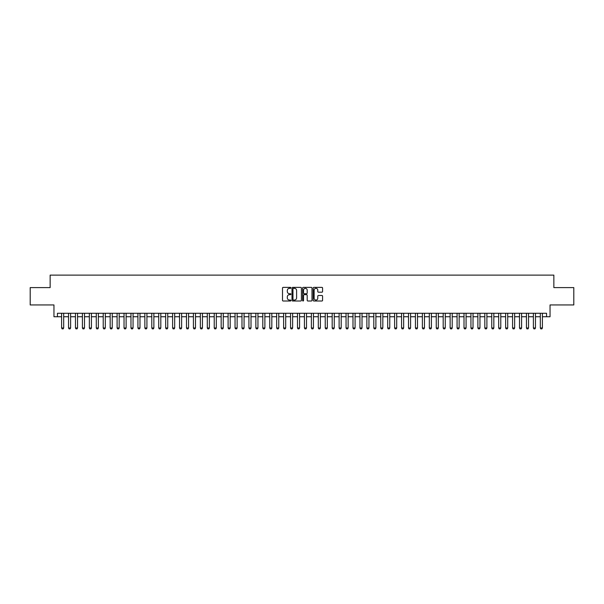 <?xml version="1.0" encoding="UTF-8"?>
<svg xmlns="http://www.w3.org/2000/svg" width="604" height="604" viewBox="0 0 604 604"><rect width="100%" height="100%" fill="white"/><g stroke="black" fill="none" stroke-linecap="round" stroke-linejoin="round"><path stroke-width="0.91" d="M290.901 287.859A0.476 0.476 0 0 0 290.426 287.383L283.185 287.383A0.679 0.679 0 0 0 282.506 288.063L282.506 300.324A0.679 0.679 0 0 0 283.185 301.003L290.426 301.003A0.476 0.476 0 0 0 290.901 300.528A0.476 0.476 0 0 0 290.426 300.052L289.49 300.052A2.182 2.182 0 0 1 287.308 297.87L287.308 296.851A2.182 2.182 0 0 1 289.49 294.669L290.426 294.669A0.476 0.476 0 0 0 290.901 294.193A0.476 0.476 0 0 0 290.426 293.718L289.49 293.718A2.182 2.182 0 0 1 287.308 291.536L287.308 290.516A2.182 2.182 0 0 1 289.49 288.334L290.426 288.334A0.476 0.476 0 0 0 290.901 287.859M321.902 292.185A0.679 0.679 0 0 0 322.581 291.506L322.581 288.063A0.679 0.679 0 0 0 321.902 287.383L313.869 287.383A0.679 0.679 0 0 0 313.189 288.063L313.189 300.324A0.679 0.679 0 0 0 313.869 301.003L321.902 301.003A0.679 0.679 0 0 0 322.581 300.324L322.581 296.171A0.679 0.679 0 0 0 321.902 295.492L318.467 295.492A0.679 0.679 0 0 0 317.779 296.171L317.779 298.233A1.82 1.82 0 0 1 315.96 300.052A1.82 1.82 0 0 1 314.14 298.233L314.14 290.162A1.82 1.82 0 0 1 315.96 288.334A1.82 1.82 0 0 1 317.779 290.162L317.779 291.506A0.679 0.679 0 0 0 318.467 292.185L321.902 292.185M57.433 316.745L57.433 313.272L546.567 313.272L546.567 316.745L550.04 316.745L550.04 304.952L573.8 304.952L573.8 287.602L553.853 287.602L553.853 275.114L50.147 275.114L50.147 287.602L30.2 287.602L30.2 304.952L53.96 304.952L53.96 316.745L61.593 316.745M301.404 288.063A0.679 0.679 0 0 0 300.724 287.383L292.683 287.383A0.679 0.679 0 0 0 292.004 288.063L292.004 300.324A0.679 0.679 0 0 0 292.683 301.003L300.724 301.003A0.679 0.679 0 0 0 301.404 300.324L301.404 288.063M303.276 287.383L311.317 287.383A0.679 0.679 0 0 1 311.996 288.063L311.996 300.324A0.679 0.679 0 0 1 311.317 301.003L307.874 301.003A0.679 0.679 0 0 1 307.194 300.324L307.194 295.356A0.679 0.679 0 0 0 306.515 294.669L304.227 294.669A0.679 0.679 0 0 0 303.548 295.356L303.548 300.528A0.476 0.476 0 0 1 303.072 301.003A0.476 0.476 0 0 1 302.596 300.528L302.596 288.063A0.679 0.679 0 0 1 303.276 287.383M63.677 316.745L68.531 316.745M70.615 316.745L75.47 316.745M77.554 316.745L82.408 316.745M84.492 316.745L89.347 316.745M91.43 316.745L96.285 316.745M98.369 316.745L103.224 316.745M105.307 316.745L110.162 316.745M112.246 316.745L117.1 316.745M119.184 316.745L124.039 316.745M126.123 316.745L130.977 316.745M133.054 316.745L137.916 316.745M139.992 316.745L144.854 316.745M146.931 316.745L151.793 316.745M153.869 316.745L158.731 316.745M160.807 316.745L165.67 316.745M167.746 316.745L172.608 316.745M174.684 316.745L179.539 316.745M181.623 316.745L186.477 316.745M188.561 316.745L193.416 316.745M195.5 316.745L200.354 316.745M202.438 316.745L207.293 316.745M209.377 316.745L214.231 316.745M216.315 316.745L221.17 316.745M223.254 316.745L228.108 316.745M230.192 316.745L235.047 316.745M237.13 316.745L241.985 316.745M244.069 316.745L248.923 316.745M251.007 316.745L255.862 316.745M257.946 316.745L262.8 316.745M264.884 316.745L269.739 316.745M271.823 316.745L276.677 316.745M278.761 316.745L283.616 316.745M285.692 316.745L290.554 316.745M292.63 316.745L297.493 316.745M299.569 316.745L304.431 316.745M306.507 316.745L311.37 316.745M313.446 316.745L318.308 316.745M320.384 316.745L325.239 316.745M327.323 316.745L332.177 316.745M334.261 316.745L339.116 316.745M341.2 316.745L346.054 316.745M348.138 316.745L352.993 316.745M355.077 316.745L359.931 316.745M362.015 316.745L366.87 316.745M368.953 316.745L373.808 316.745M375.892 316.745L380.747 316.745M382.83 316.745L387.685 316.745M389.769 316.745L394.623 316.745M396.707 316.745L401.562 316.745M403.646 316.745L408.5 316.745M410.584 316.745L415.439 316.745M417.523 316.745L422.377 316.745M424.461 316.745L429.316 316.745M431.392 316.745L436.254 316.745M438.33 316.745L443.193 316.745M445.269 316.745L450.131 316.745M452.207 316.745L457.069 316.745M459.146 316.745L464.008 316.745M466.084 316.745L470.946 316.745M473.023 316.745L477.877 316.745M479.961 316.745L484.816 316.745M486.899 316.745L491.754 316.745M493.838 316.745L498.693 316.745M500.776 316.745L505.631 316.745M507.715 316.745L512.569 316.745M514.653 316.745L519.508 316.745M521.592 316.745L526.446 316.745M528.53 316.745L533.385 316.745M535.469 316.745L540.323 316.745M542.407 316.745L546.567 316.745M293.438 288.334A0.476 0.476 0 0 0 292.963 288.818L292.963 299.576A0.476 0.476 0 0 0 293.438 300.052L294.427 300.052A2.182 2.182 0 0 0 296.602 297.87L296.602 290.516A2.182 2.182 0 0 0 294.427 288.334L293.438 288.334M307.194 290.192A1.82 1.82 0 0 0 305.367 288.372A1.82 1.82 0 0 0 303.548 290.192L303.548 293.038A0.679 0.679 0 0 0 304.227 293.718L306.515 293.718A0.679 0.679 0 0 0 307.194 293.038L307.194 290.192M63.677 313.272L63.677 327.98L63.156 328.886L62.114 328.886L61.593 327.98L61.593 313.272M61.593 327.98L63.677 327.98M70.615 313.272L70.615 327.98L70.094 328.886L69.052 328.886L68.531 327.98L68.531 313.272M68.531 327.98L70.615 327.98M77.554 313.272L77.554 327.98L77.033 328.886L75.991 328.886L75.47 327.98L75.47 313.272M75.47 327.98L77.554 327.98M84.492 313.272L84.492 327.98L83.971 328.886L82.929 328.886L82.408 327.98L82.408 313.272M82.408 327.98L84.492 327.98M91.43 313.272L91.43 327.98L90.91 328.886L89.868 328.886L89.347 327.98L89.347 313.272M89.347 327.98L91.43 327.98M98.369 313.272L98.369 327.98L97.848 328.886L96.806 328.886L96.285 327.98L96.285 313.272M96.285 327.98L98.369 327.98M105.307 313.272L105.307 327.98L104.786 328.886L103.745 328.886L103.224 327.98L103.224 313.272M103.224 327.98L105.307 327.98M112.246 313.272L112.246 327.98L111.725 328.886L110.683 328.886L110.162 327.98L110.162 313.272M110.162 327.98L112.246 327.98M119.184 313.272L119.184 327.98L118.663 328.886L117.621 328.886L117.1 327.98L117.1 313.272M117.1 327.98L119.184 327.98M126.123 313.272L126.123 327.98L125.602 328.886L124.56 328.886L124.039 327.98L124.039 313.272M124.039 327.98L126.123 327.98M133.054 313.272L133.054 327.98L132.54 328.886L131.498 328.886L130.977 327.98L130.977 313.272M130.977 327.98L133.054 327.98M139.992 313.272L139.992 327.98L139.479 328.886L138.437 328.886L137.916 327.98L137.916 313.272M137.916 327.98L139.992 327.98M146.931 313.272L146.931 327.98L146.41 328.886L145.375 328.886L144.854 327.98L144.854 313.272M144.854 327.98L146.931 327.98M153.869 313.272L153.869 327.98L153.348 328.886L152.314 328.886L151.793 327.98L151.793 313.272M151.793 327.98L153.869 327.98M160.807 313.272L160.807 327.98L160.287 328.886L159.252 328.886L158.731 327.98L158.731 313.272M158.731 327.98L160.807 327.98M167.746 313.272L167.746 327.98L167.225 328.886L166.183 328.886L165.67 327.98L165.67 313.272M165.67 327.98L167.746 327.98M174.684 313.272L174.684 327.98L174.163 328.886L173.121 328.886L172.608 327.98L172.608 313.272M172.608 327.98L174.684 327.98M181.623 313.272L181.623 327.98L181.102 328.886L180.06 328.886L179.539 327.98L179.539 313.272M179.539 327.98L181.623 327.98M188.561 313.272L188.561 327.98L188.04 328.886L186.998 328.886L186.477 327.98L186.477 313.272M186.477 327.98L188.561 327.98M195.5 313.272L195.5 327.98L194.979 328.886L193.937 328.886L193.416 327.98L193.416 313.272M193.416 327.98L195.5 327.98M202.438 313.272L202.438 327.98L201.917 328.886L200.875 328.886L200.354 327.98L200.354 313.272M200.354 327.98L202.438 327.98M209.377 313.272L209.377 327.98L208.856 328.886L207.814 328.886L207.293 327.98L207.293 313.272M207.293 327.98L209.377 327.98M216.315 313.272L216.315 327.98L215.794 328.886L214.752 328.886L214.231 327.98L214.231 313.272M214.231 327.98L216.315 327.98M223.254 313.272L223.254 327.98L222.733 328.886L221.691 328.886L221.17 327.98L221.17 313.272M221.17 327.98L223.254 327.98M230.192 313.272L230.192 327.98L229.671 328.886L228.629 328.886L228.108 327.98L228.108 313.272M228.108 327.98L230.192 327.98M237.13 313.272L237.13 327.98L236.609 328.886L235.568 328.886L235.047 327.98L235.047 313.272M235.047 327.98L237.13 327.98M244.069 313.272L244.069 327.98L243.548 328.886L242.506 328.886L241.985 327.98L241.985 313.272M241.985 327.98L244.069 327.98M251.007 313.272L251.007 327.98L250.486 328.886L249.444 328.886L248.923 327.98L248.923 313.272M248.923 327.98L251.007 327.98M257.946 313.272L257.946 327.98L257.425 328.886L256.383 328.886L255.862 327.98L255.862 313.272M255.862 327.98L257.946 327.98M264.884 313.272L264.884 327.98L264.363 328.886L263.321 328.886L262.8 327.98L262.8 313.272M262.8 327.98L264.884 327.98M271.823 313.272L271.823 327.98L271.302 328.886L270.26 328.886L269.739 327.98L269.739 313.272M269.739 327.98L271.823 327.98M278.761 313.272L278.761 327.98L278.24 328.886L277.198 328.886L276.677 327.98L276.677 313.272M276.677 327.98L278.761 327.98M285.692 313.272L285.692 327.98L285.179 328.886L284.137 328.886L283.616 327.98L283.616 313.272M283.616 327.98L285.692 327.98M292.63 313.272L292.63 327.98L292.109 328.886L291.075 328.886L290.554 327.98L290.554 313.272M290.554 327.98L292.63 327.98M299.569 313.272L299.569 327.98L299.048 328.886L298.014 328.886L297.493 327.98L297.493 313.272M297.493 327.98L299.569 327.98M306.507 313.272L306.507 327.98L305.986 328.886L304.952 328.886L304.431 327.98L304.431 313.272M304.431 327.98L306.507 327.98M313.446 313.272L313.446 327.98L312.925 328.886L311.891 328.886L311.37 327.98L311.37 313.272M311.37 327.98L313.446 327.98M320.384 313.272L320.384 327.98L319.863 328.886L318.821 328.886L318.308 327.98L318.308 313.272M318.308 327.98L320.384 327.98M327.323 313.272L327.323 327.98L326.802 328.886L325.76 328.886L325.239 327.98L325.239 313.272M325.239 327.98L327.323 327.98M334.261 313.272L334.261 327.98L333.74 328.886L332.698 328.886L332.177 327.98L332.177 313.272M332.177 327.98L334.261 327.98M341.2 313.272L341.2 327.98L340.679 328.886L339.637 328.886L339.116 327.98L339.116 313.272M339.116 327.98L341.2 327.98M348.138 313.272L348.138 327.98L347.617 328.886L346.575 328.886L346.054 327.98L346.054 313.272M346.054 327.98L348.138 327.98M355.077 313.272L355.077 327.98L354.556 328.886L353.514 328.886L352.993 327.98L352.993 313.272M352.993 327.98L355.077 327.98M362.015 313.272L362.015 327.98L361.494 328.886L360.452 328.886L359.931 327.98L359.931 313.272M359.931 327.98L362.015 327.98M368.953 313.272L368.953 327.98L368.432 328.886L367.391 328.886L366.87 327.98L366.87 313.272M366.87 327.98L368.953 327.98M375.892 313.272L375.892 327.98L375.371 328.886L374.329 328.886L373.808 327.98L373.808 313.272M373.808 327.98L375.892 327.98M382.83 313.272L382.83 327.98L382.309 328.886L381.267 328.886L380.747 327.98L380.747 313.272M380.747 327.98L382.83 327.98M389.769 313.272L389.769 327.98L389.248 328.886L388.206 328.886L387.685 327.98L387.685 313.272M387.685 327.98L389.769 327.98M396.707 313.272L396.707 327.98L396.186 328.886L395.144 328.886L394.623 327.98L394.623 313.272M394.623 327.98L396.707 327.98M403.646 313.272L403.646 327.98L403.125 328.886L402.083 328.886L401.562 327.98L401.562 313.272M401.562 327.98L403.646 327.98M410.584 313.272L410.584 327.98L410.063 328.886L409.021 328.886L408.5 327.98L408.5 313.272M408.5 327.98L410.584 327.98M417.523 313.272L417.523 327.98L417.002 328.886L415.96 328.886L415.439 327.98L415.439 313.272M415.439 327.98L417.523 327.98M424.461 313.272L424.461 327.98L423.94 328.886L422.898 328.886L422.377 327.98L422.377 313.272M422.377 327.98L424.461 327.98M431.392 313.272L431.392 327.98L430.879 328.886L429.837 328.886L429.316 327.98L429.316 313.272M429.316 327.98L431.392 327.98M438.33 313.272L438.33 327.98L437.817 328.886L436.775 328.886L436.254 327.98L436.254 313.272M436.254 327.98L438.33 327.98M445.269 313.272L445.269 327.98L444.748 328.886L443.714 328.886L443.193 327.98L443.193 313.272M443.193 327.98L445.269 327.98M452.207 313.272L452.207 327.98L451.686 328.886L450.652 328.886L450.131 327.98L450.131 313.272M450.131 327.98L452.207 327.98M459.146 313.272L459.146 327.98L458.625 328.886L457.59 328.886L457.069 327.98L457.069 313.272M457.069 327.98L459.146 327.98M466.084 313.272L466.084 327.98L465.563 328.886L464.521 328.886L464.008 327.98L464.008 313.272M464.008 327.98L466.084 327.98M473.023 313.272L473.023 327.98L472.502 328.886L471.46 328.886L470.946 327.98L470.946 313.272M470.946 327.98L473.023 327.98M479.961 313.272L479.961 327.98L479.44 328.886L478.398 328.886L477.877 327.98L477.877 313.272M477.877 327.98L479.961 327.98M486.899 313.272L486.899 327.98L486.379 328.886L485.337 328.886L484.816 327.98L484.816 313.272M484.816 327.98L486.899 327.98M493.838 313.272L493.838 327.98L493.317 328.886L492.275 328.886L491.754 327.98L491.754 313.272M491.754 327.98L493.838 327.98M500.776 313.272L500.776 327.98L500.255 328.886L499.214 328.886L498.693 327.98L498.693 313.272M498.693 327.98L500.776 327.98M507.715 313.272L507.715 327.98L507.194 328.886L506.152 328.886L505.631 327.98L505.631 313.272M505.631 327.98L507.715 327.98M514.653 313.272L514.653 327.98L514.132 328.886L513.09 328.886L512.569 327.98L512.569 313.272M512.569 327.98L514.653 327.98M521.592 313.272L521.592 327.98L521.071 328.886L520.029 328.886L519.508 327.98L519.508 313.272M519.508 327.98L521.592 327.98M528.53 313.272L528.53 327.98L528.009 328.886L526.967 328.886L526.446 327.98L526.446 313.272M526.446 327.98L528.53 327.98M535.469 313.272L535.469 327.98L534.948 328.886L533.906 328.886L533.385 327.98L533.385 313.272M533.385 327.98L535.469 327.98M542.407 313.272L542.407 327.98L541.886 328.886L540.844 328.886L540.323 327.98L540.323 313.272M540.323 327.98L542.407 327.98"/></g></svg>
